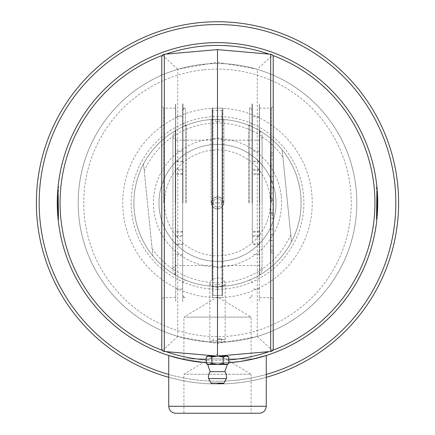 <?xml version="1.0" encoding="UTF-8"?>
<svg xmlns="http://www.w3.org/2000/svg" width="435" height="435" viewBox="0 0 435 435"><rect width="100%" height="100%" fill="white"/><g stroke="black" fill="none" stroke-linecap="round" stroke-linejoin="round"><path stroke-width="0.33" stroke-dasharray="2.17 1.63" d="M214.716 202.9L220.284 202.9L214.716 202.9M259.298 413.25L175.702 413.25M251.098 413.25L183.902 413.25L251.098 413.25L251.098 374.241L183.902 374.241L251.098 374.241L217.5 354.052L183.902 374.241L183.902 413.25M250.511 359.658L248.967 359.973M245.503 360.626L235.987 362.023M234.334 362.208L217.5 363.094L199.012 362.023M198.115 361.915L180.949 358.87M203.471 362.48A160.221 160.221 0 0 0 217.5 363.094L206.239 362.698L219.99 363.073L231.991 362.437L243.448 360.979L253.861 358.913L181.139 358.913L182.738 359.277M185.473 359.859L193.341 361.262M199.061 362.029L205.2 362.621M253.861 358.913L181.139 358.913L194.989 361.507L206.739 362.73L217.5 363.094L230.338 362.578M236.363 361.98L242.181 361.18M183.902 358.913L183.902 317.115L251.098 317.115L183.902 317.115L217.5 296.926L251.098 317.115L251.098 358.913L183.902 358.913L251.098 358.913M377.129 199.355L377.683 199.344A160.221 160.221 0 0 0 377.297 191.21L376.743 191.253L377.297 191.21L376.743 191.253L377.297 191.21L376.743 191.253L377.297 191.21L376.743 191.253L377.297 191.21L376.743 191.253L377.297 191.21L376.743 191.253L377.297 191.21L376.743 191.253L377.297 191.21L376.743 191.253L377.297 191.21L376.743 191.253L376.987 210.388L376.427 218.223L377.031 209.365A159.667 159.667 0 0 0 376.993 195.451L376.944 194.429L376.993 195.451A159.667 159.667 0 0 1 377.031 209.404L376.721 190.949L376.786 213.868L377.156 204.412L376.993 210.306L376.743 191.253L376.351 218.984L376.743 191.253L377.036 209.284A159.667 159.667 0 0 0 377.161 204.129A159.667 159.667 0 0 1 377.036 209.284L376.743 191.253L376.976 210.67L376.743 191.253L376.797 213.705L376.743 191.253L376.351 218.984L376.71 214.95L376.351 218.984L376.743 191.253L377.129 199.355L376.743 191.253L376.797 213.705L376.748 191.373L376.324 186.501L377.167 202.335L376.971 195.032L376.971 210.752L376.324 219.245L377.036 209.322L376.721 190.949L376.786 213.868L377.14 200.062L376.721 190.992L377.161 201.873L376.797 213.705L377.161 203.89L376.743 191.253L377.036 209.322L376.743 191.253L376.351 218.984L377.123 206.565L376.786 213.868L376.743 191.253L376.797 213.705L376.743 191.253L377.129 199.355L376.743 191.253L376.797 213.705L377.161 203.89L376.743 191.253L376.351 218.984L377.161 203.89L377.721 203.89L377.297 191.21A160.221 160.221 0 0 1 376.906 219.039A160.221 160.221 0 0 0 377.678 206.576L377.352 213.743L377.721 203.89L377.297 191.21A160.221 160.221 0 0 1 376.906 219.039A160.221 160.221 0 0 0 377.678 206.576L377.352 213.743L377.721 203.89L377.297 191.21L377.683 199.344A160.221 160.221 0 0 0 377.297 191.21A160.221 160.221 0 0 1 377.352 213.743A160.221 160.221 0 0 0 377.297 191.21A160.221 160.221 0 0 1 377.352 213.743A160.221 160.221 0 0 0 377.401 212.998L377.531 210.698A160.221 160.221 0 0 0 377.297 191.21A160.221 160.221 0 0 1 377.591 209.306L377.591 209.344A160.221 160.221 0 0 0 377.297 191.21A160.221 160.221 0 0 1 376.906 219.039A160.221 160.221 0 0 0 377.265 214.993A160.221 160.221 0 0 1 376.906 219.039A160.221 160.221 0 0 0 377.678 206.576L377.123 206.565L376.797 213.705L377.352 213.743L377.721 203.89L377.161 203.89L376.743 191.253L377.129 199.355L376.743 191.253L377.297 191.21L377.683 199.344A160.221 160.221 0 0 0 377.297 191.21L377.71 200.785M377.705 200.644L377.352 213.743L376.797 213.705L377.352 213.743L376.797 213.705L377.352 213.743L376.797 213.705L377.352 213.743L376.797 213.705L377.352 213.743L376.797 213.705L377.352 213.743L376.797 213.705L377.352 213.743L376.797 213.705L377.352 213.743L377.721 201.889L377.352 213.743L377.308 191.335L376.748 191.373M376.666 215.494L377.221 215.537L377.341 213.906L376.786 213.868L377.341 213.906L377.591 209.344A160.221 160.221 0 0 0 377.71 200.758L377.15 200.769L377.71 200.758A160.221 160.221 0 0 0 377.553 195.511L377.498 194.358L376.938 194.385L377.498 194.358L377.553 195.511A160.221 160.221 0 0 1 377.7 200.035L377.14 200.04L377.7 200.035A160.221 160.221 0 0 0 377.553 195.467L377.275 190.911L376.721 190.949L377.275 190.911L377.558 195.652A160.221 160.221 0 0 1 377.596 209.164L377.341 213.906L376.786 213.868L377.15 200.769L376.721 190.949L376.786 213.868L377.341 213.906L377.531 210.698A160.221 160.221 0 0 0 377.297 191.21L376.743 191.253L377.297 191.21A160.221 160.221 0 0 1 377.352 213.743L376.797 213.705L377.352 213.743L376.797 213.705L377.352 213.743L376.797 213.705L376.846 212.965L376.351 218.984L376.71 214.95L376.351 218.984L376.906 219.039A160.221 160.221 0 0 0 377.297 191.21A160.221 160.221 0 0 1 376.906 219.039A160.221 160.221 0 0 0 377.265 214.993A160.221 160.221 0 0 1 376.906 219.039A160.221 160.221 0 0 0 377.297 191.21A160.221 160.221 0 0 1 377.352 213.743A160.221 160.221 0 0 0 377.297 191.21A160.221 160.221 0 0 1 377.352 213.743A160.221 160.221 0 0 0 377.401 212.998L377.346 213.879M377.123 206.565L377.678 206.576L377.123 206.565L376.351 218.984L376.906 219.039A160.221 160.221 0 0 0 377.275 190.911L377.509 194.603A160.221 160.221 0 0 1 377.341 213.906L377.7 200.051A160.221 160.221 0 0 0 377.596 196.495L377.575 195.995A160.221 160.221 0 0 1 377.721 202.335A160.221 160.221 0 0 0 377.575 195.951A160.221 160.221 0 0 1 377.683 199.263L377.683 199.344M376.71 214.95L377.265 214.993L376.71 214.95M376.846 212.965L377.401 212.998L376.846 212.965L377.401 212.998L377.341 213.906L377.395 213.079A160.221 160.221 0 0 1 376.906 219.039L376.351 218.984L376.906 219.039M376.993 210.306L377.547 210.333L377.591 209.344A160.221 160.221 0 0 0 377.297 191.21A160.221 160.221 0 0 1 377.591 209.306L377.547 210.415L377.591 209.306A160.221 160.221 0 0 0 377.716 204.135A160.221 160.221 0 0 1 377.591 209.306L377.591 209.344A160.221 160.221 0 0 0 377.297 191.21L377.558 195.652A160.221 160.221 0 0 1 377.596 209.164L377.531 210.698A160.221 160.221 0 0 0 377.716 204.417A160.221 160.221 0 0 1 377.591 209.306L377.547 210.333L376.993 210.306L377.547 210.333M377.161 203.89L377.721 203.89M377.047 196.68L377.602 196.658A160.221 160.221 0 0 1 377.547 210.415L376.987 210.388L377.547 210.415A160.221 160.221 0 0 1 377.352 213.743L376.797 213.705L377.352 213.743A160.221 160.221 0 0 1 376.982 218.272L376.427 218.223L376.982 218.272A160.221 160.221 0 0 0 377.352 213.743L376.797 213.705L377.352 213.743A160.221 160.221 0 0 0 377.547 210.415L376.987 210.388L377.547 210.415L376.987 210.388L377.036 209.284L376.987 210.388L377.547 210.415L377.591 209.306A160.221 160.221 0 0 0 377.716 204.135L377.161 204.129A159.667 159.667 0 0 1 377.036 209.284A159.667 159.667 0 0 0 377.161 204.129L377.716 204.135A160.221 160.221 0 0 1 377.591 209.306L377.591 209.387A160.221 160.221 0 0 0 377.547 195.429A160.221 160.221 0 0 1 377.591 209.425L377.547 210.415A160.221 160.221 0 0 0 377.602 196.702L377.531 195.005A160.221 160.221 0 0 0 377.297 191.21L377.575 195.946L377.014 195.978L377.575 195.951M377.167 202.335L377.721 202.335L377.167 202.335M377.281 190.949L376.721 190.992L377.281 190.949L377.161 189.459A160.221 160.221 0 0 0 376.879 186.441A160.221 160.221 0 0 1 377.161 189.459L376.607 189.508M377.069 208.479L377.623 208.495M376.9 212.079L377.455 212.111M376.324 219.245L376.879 219.3L377.308 214.39A160.221 160.221 0 0 0 377.58 209.567L377.025 209.545L377.58 209.567A160.221 160.221 0 0 1 377.286 214.711L377.221 215.537M377.292 214.602L376.879 219.3A160.221 160.221 0 0 0 376.879 219.278M377.167 202.819L377.721 202.819L377.591 209.344A160.221 160.221 0 0 0 377.553 195.511A160.221 160.221 0 0 1 377.7 200.035A160.221 160.221 0 0 0 377.553 195.467L377.275 190.911L376.721 190.949M376.971 195.032L377.531 195.005L376.971 195.049M377.161 201.894L377.721 201.889M376.324 186.501L376.879 186.441L376.324 186.501M377.237 190.427L376.949 187.153M376.743 191.253L377.297 191.21L376.743 191.253M377.498 194.396L377.547 195.429L377.498 194.396L376.944 194.429M376.84 213.041L377.395 213.079M376.786 213.868L377.341 213.906L376.786 213.868M376.797 192.014L377.352 191.976M377.156 204.412L377.716 204.417L377.156 204.412M377.352 213.743A160.221 160.221 0 0 0 377.401 212.998M376.987 210.388L377.547 210.415M377.15 200.769L377.71 200.758L377.15 200.769M377.14 200.04L377.7 200.035L377.14 200.04M377.498 194.358L377.553 195.511L377.498 194.358M206.239 362.698A160.221 160.221 0 0 0 231.529 362.48M58.393 189.508L57.839 189.459A160.221 160.221 0 0 1 58.121 186.441L58.676 186.501L57.833 202.819L58.676 219.245L57.964 209.322L58.279 190.949L58.214 213.868L57.86 200.062L58.279 190.992L57.839 201.873L58.203 213.705L57.839 201.894L58.203 213.705L57.839 203.89L58.257 191.253L57.964 209.322L58.257 191.253L58.649 218.984L57.877 206.565L58.214 213.868L58.257 191.253L58.203 213.705L58.257 191.253L57.871 199.355L58.257 191.253L58.203 213.705L57.839 203.89L58.257 191.253L57.871 199.355L58.257 191.253L58.649 218.984L57.839 203.89L58.257 191.253L58.649 218.984L57.877 206.565L58.203 213.705L58.252 191.373L58.676 186.501L58.121 186.441L57.763 190.427A160.221 160.221 0 0 0 58.094 219.05A160.221 160.221 0 0 1 57.322 206.576L57.648 213.743L57.279 203.89L57.703 191.21L57.317 199.344A160.221 160.221 0 0 1 57.703 191.21A160.221 160.221 0 0 0 58.094 219.039A160.221 160.221 0 0 1 57.322 206.576L57.648 213.743L57.279 203.89L57.703 191.21L57.317 199.344A160.221 160.221 0 0 1 57.703 191.21A160.221 160.221 0 0 0 58.094 219.039A160.221 160.221 0 0 1 57.735 214.993A160.221 160.221 0 0 0 58.094 219.039A160.221 160.221 0 0 1 57.322 206.576L57.648 213.743A160.221 160.221 0 0 1 57.703 191.21A160.221 160.221 0 0 0 57.648 213.743A160.221 160.221 0 0 1 57.599 212.998L57.469 210.698A160.221 160.221 0 0 1 57.703 191.21A160.221 160.221 0 0 0 57.409 209.306L57.409 209.344A160.221 160.221 0 0 1 57.703 191.21A160.221 160.221 0 0 0 57.648 213.743L57.279 203.89L57.703 191.21L57.317 199.344A160.221 160.221 0 0 1 57.703 191.21A160.221 160.221 0 0 0 58.094 219.039A160.221 160.221 0 0 1 57.703 191.21A160.221 160.221 0 0 0 58.094 219.039A160.221 160.221 0 0 1 57.735 214.993A160.221 160.221 0 0 0 58.094 219.039A160.221 160.221 0 0 1 57.703 191.21A160.221 160.221 0 0 0 57.648 213.743L57.279 203.716M217.5 363.094A160.221 160.221 0 0 0 228.761 362.698L217.5 363.094M58.094 219.039L58.649 218.984L58.094 219.039L58.649 218.984L58.094 219.039L58.649 218.984L58.159 213.041L58.214 213.868L57.659 213.906L58.214 213.868L57.659 213.906L58.214 213.868L57.85 200.769L58.279 190.949L58.214 213.868L58.154 212.965L57.599 212.998L58.154 212.965L58.203 213.705L57.648 213.743L58.203 213.705L57.648 213.743L58.203 213.705L57.648 213.743L58.203 213.705L57.648 213.743L58.203 213.705L57.648 213.743L58.203 213.705L57.648 213.743L58.203 213.705L57.648 213.743L58.203 213.705L57.648 213.743L58.203 213.705L57.648 213.743L58.203 213.705L58.573 218.223L58.013 210.388L57.453 210.415L58.013 210.388L57.964 209.284A159.667 159.667 0 0 1 57.839 204.129A159.667 159.667 0 0 0 57.964 209.284L58.257 191.253L57.703 191.21L58.257 191.253L57.703 191.21L58.257 191.253L57.703 191.21L58.257 191.253L57.703 191.21L58.257 191.253L57.703 191.21L58.257 191.253L57.703 191.21L58.257 191.253L57.703 191.21L58.257 191.253L57.703 191.21L58.257 191.253L57.703 191.21L58.257 191.253L57.703 191.21L58.257 191.253L57.703 191.21L58.257 191.253L57.703 191.21L58.257 191.253L57.703 191.21L58.257 191.253L57.703 191.21L58.257 191.253L58.203 213.705L57.969 209.365A159.667 159.667 0 0 1 58.007 195.451L58.056 194.429L58.007 195.451A159.667 159.667 0 0 0 57.969 209.404L58.279 190.949L58.214 213.868L57.844 204.412L58.007 210.306L58.257 191.253L58.649 218.984L58.257 191.253L58.214 213.868L58.257 191.253L58.203 213.705L58.257 191.253L57.964 209.284A159.667 159.667 0 0 1 57.839 204.129A159.667 159.667 0 0 0 57.964 209.284L58.007 210.306L57.964 209.322L57.409 209.344A160.221 160.221 0 0 1 57.447 195.511L57.502 194.358L57.447 195.511A160.221 160.221 0 0 0 57.3 200.035A160.221 160.221 0 0 1 57.447 195.467L57.442 195.652A160.221 160.221 0 0 0 57.404 209.164L57.409 209.344A160.221 160.221 0 0 1 57.703 191.21A160.221 160.221 0 0 0 57.409 209.306L57.409 209.344A160.221 160.221 0 0 1 57.703 191.21A160.221 160.221 0 0 0 57.648 213.743L57.42 209.567A160.221 160.221 0 0 0 57.714 214.711L57.469 210.698A160.221 160.221 0 0 1 57.703 191.21L57.491 194.603A160.221 160.221 0 0 0 57.659 213.906L57.605 213.079A160.221 160.221 0 0 0 58.094 219.039L58.649 218.984L58.094 219.039L58.649 218.984L58.094 219.039L58.649 218.984L58.094 219.039L58.649 218.984L58.094 219.039L58.649 218.984L58.257 191.253L57.703 191.21A160.221 160.221 0 0 0 57.648 213.743A160.221 160.221 0 0 1 57.703 191.21L57.398 196.658A160.221 160.221 0 0 0 57.648 213.743A160.221 160.221 0 0 1 57.599 212.998L57.469 210.698A160.221 160.221 0 0 1 57.284 204.417A160.221 160.221 0 0 0 57.409 209.306L57.409 209.344A160.221 160.221 0 0 1 57.447 195.511L57.502 194.358L57.447 195.511A160.221 160.221 0 0 0 57.3 200.035A160.221 160.221 0 0 1 57.404 196.495L57.425 195.995A160.221 160.221 0 0 0 57.279 202.335A160.221 160.221 0 0 1 57.425 195.951L57.469 195.005L57.425 195.951A160.221 160.221 0 0 0 57.317 199.263L57.659 213.906L57.409 209.344L57.964 209.322L58.257 191.253L57.703 191.21A160.221 160.221 0 0 0 57.469 195.021L57.398 196.702A160.221 160.221 0 0 0 57.453 210.415L57.409 209.387A160.221 160.221 0 0 1 57.453 195.429A160.221 160.221 0 0 0 57.409 209.425L57.409 209.306A160.221 160.221 0 0 1 57.284 204.135A160.221 160.221 0 0 0 57.409 209.306L57.453 210.415A160.221 160.221 0 0 0 57.648 213.743A160.221 160.221 0 0 1 57.599 212.998L57.404 209.164A160.221 160.221 0 0 1 57.442 195.652L57.447 195.467A160.221 160.221 0 0 0 57.3 200.035L57.648 213.743A160.221 160.221 0 0 0 58.018 218.272A160.221 160.221 0 0 1 57.648 213.743L57.279 201.873L57.839 189.459M57.708 214.602L58.111 219.18M58.676 219.245L58.121 219.3L57.692 214.39A160.221 160.221 0 0 1 57.42 209.567L57.975 209.545L57.42 209.567M57.279 203.58L57.279 201.97M57.279 201.911L57.284 201.623M57.284 201.541L57.284 201.231M57.964 196.522L57.404 196.495L57.48 194.804M57.507 194.266L57.523 193.961M57.567 193.292L57.583 192.944M57.616 192.471L57.632 192.194M58.252 191.373L57.697 191.248M57.376 208.495L57.931 208.479M57.839 203.89L57.279 203.89M57.877 206.565L57.322 206.576M57.871 199.355L57.317 199.344M58.29 214.95L57.735 214.993L58.29 214.95M58.007 210.306L57.453 210.333M57.839 204.129L57.284 204.135A160.221 160.221 0 0 0 57.409 209.306A160.221 160.221 0 0 1 57.284 204.135L57.839 204.129M57.85 200.769L57.289 200.758L57.85 200.769M58.279 190.949L57.724 190.911M57.86 200.04L57.3 200.035L57.86 200.04M58.062 194.385L57.502 194.358L58.062 194.385M57.833 202.335L57.279 202.335L57.833 202.335M58.279 190.992L57.719 190.949L58.279 190.992M58.1 212.079L57.545 212.111M58.333 215.494L57.779 215.537M57.833 202.819L57.279 202.819M58.029 195.032L57.469 195.005L58.029 195.049M57.839 201.894L57.279 201.889M57.502 194.396L57.453 195.429L57.502 194.396L58.056 194.429M58.159 213.041L57.605 213.079M58.214 213.868L57.659 213.906L58.214 213.868M58.203 192.014L57.648 191.976M57.844 204.412L57.284 204.417L57.844 204.412M58.154 212.965L57.599 212.998M58.203 213.705L57.648 213.743L58.203 213.705M58.257 191.253L57.703 191.21L58.257 191.253M58.013 210.388L57.453 210.415M58.573 218.223L58.018 218.272L58.573 218.223M228.761 359.903A157.437 157.437 0 0 1 206.239 359.903M165.909 351.616A157.437 157.437 0 0 1 162.282 350.305M162.282 55.435A157.437 157.437 0 0 1 165.909 54.13M269.091 54.13A157.437 157.437 0 0 1 272.718 55.435M272.718 350.305A157.437 157.437 0 0 1 269.091 351.616M168.736 377.303A181.123 181.123 0 0 0 266.263 377.303M266.263 374.41A178.334 178.334 0 0 1 168.736 374.41M217.5 383.991A181.123 181.123 0 0 1 60.644 112.312A181.123 181.123 0 0 1 374.356 112.312A181.123 181.123 0 0 1 217.5 383.991M217.5 381.207A178.334 178.334 0 0 0 371.941 113.704A178.334 178.334 0 0 0 63.059 113.704A178.334 178.334 0 0 0 217.5 381.207M217.5 297.611A94.738 94.738 0 0 0 299.546 155.502A94.738 94.738 0 0 0 135.454 155.502A94.738 94.738 0 0 0 217.5 297.611M217.5 342.193A139.325 139.325 0 0 0 338.158 133.208A139.325 139.325 0 0 0 96.842 133.208A139.325 139.325 0 0 0 217.5 342.193A139.325 139.325 0 0 0 338.158 133.208A139.325 139.325 0 0 0 96.842 133.208A139.325 139.325 0 0 0 217.5 342.193M217.5 286.464A83.596 83.596 0 0 0 289.895 161.075A83.596 83.596 0 0 0 145.105 161.075A83.596 83.596 0 0 0 217.5 286.464A83.596 83.596 0 0 0 289.895 161.075A83.596 83.596 0 0 0 145.105 161.075A83.596 83.596 0 0 0 217.5 286.464M217.5 289.253A86.38 86.38 0 0 0 292.309 159.683A86.38 86.38 0 0 0 142.691 159.683A86.38 86.38 0 0 0 217.5 289.253M275.719 197.001A58.518 58.518 0 0 0 183.304 155.387A58.518 58.518 0 0 0 193.472 256.226A58.518 58.518 0 0 0 275.719 197.001A58.518 58.518 0 0 1 193.472 256.226A58.518 58.518 0 0 1 183.304 155.387A58.518 58.518 0 0 1 275.719 197.001M282.891 157.03A79.861 79.861 0 0 0 144.273 171.004L143.555 163.886A83.596 83.596 0 0 1 282.174 149.906L291.445 241.86A83.596 83.596 0 0 1 152.826 255.834L152.109 248.717A79.861 79.861 0 0 0 290.727 234.737M152.109 248.717L144.273 171.004M143.555 163.886L152.826 255.834A83.596 83.596 0 0 1 143.555 163.886M270.178 197.561A52.945 52.945 0 0 0 186.561 159.906A52.945 52.945 0 0 0 195.761 251.147A52.945 52.945 0 0 0 270.178 197.561M291.445 241.86L282.174 149.906A83.596 83.596 0 0 1 291.445 241.86M203.52 64.249A139.325 139.325 0 0 0 104.438 284.283A139.325 139.325 0 0 0 344.536 260.076A139.325 139.325 0 0 0 203.52 64.249A139.325 139.325 0 0 1 344.536 260.076A139.325 139.325 0 0 1 104.438 284.283A139.325 139.325 0 0 1 203.52 64.249A139.325 139.325 0 0 1 344.536 260.076A139.325 139.325 0 0 1 104.438 284.283A139.325 139.325 0 0 1 203.52 64.249M209.115 119.701A83.596 83.596 0 0 1 293.723 237.195A83.596 83.596 0 0 1 149.662 251.718A83.596 83.596 0 0 1 209.115 119.701M221.681 202.873A4.181 4.181 0 0 1 217.5 207.049A4.181 4.181 0 0 1 213.319 202.873A4.181 4.181 0 0 1 217.5 198.692A4.181 4.181 0 0 1 221.681 202.873M213.319 202.873A4.181 4.181 0 0 0 219.588 206.489A4.181 4.181 0 0 0 219.588 199.252A4.181 4.181 0 0 0 213.319 202.873M206.239 356.999L209.056 356.129L211.867 356.999L217.5 356.129L225.857 356.129L217.5 356.129L225.857 355.395L217.5 356.129L209.143 355.395L217.5 356.129L207.745 356.129M217.5 340.801L210.85 340.801L217.5 340.801M217.5 341.953L225.303 341.953L217.5 341.953M227.255 356.129L225.944 356.129L228.761 356.999M257.27 336.549L272.538 350.539L270.684 351.475L217.5 356.129L223.133 356.999L225.944 356.129L217.5 356.129L164.316 351.475L162.462 350.539L177.73 336.549L217.5 343.509L257.27 336.549L257.27 69.192L217.5 62.232L177.73 69.192L177.73 336.549M227.255 364.486L223.133 363.616L217.5 364.486L211.867 363.616L209.056 364.486L206.239 363.616M228.761 363.616L225.944 364.486L207.745 364.486M223.133 356.999L223.133 363.616M211.867 356.999L211.867 363.616M226.401 378.57L208.599 378.57M224.884 371.659L210.116 371.659M217.5 338.849L221.681 338.849L217.5 338.849M182.667 161.108L182.667 289.041L182.667 122.654L182.667 171.863L182.667 161.108L175.702 161.108L175.702 174.402L175.702 103.949L175.702 301.792L175.702 161.108M182.667 173.636L182.667 301.792L182.667 103.949L182.667 173.636L175.702 173.636M182.667 239.935L182.667 242.719L182.667 239.935M182.667 163.022L182.667 165.811L182.667 163.022M175.702 243.877L175.702 235.52L175.702 243.877L182.667 243.877M175.702 170.221L175.702 161.863L175.702 170.221L182.667 170.221M182.667 169.237L175.702 169.237M175.702 236.504L182.667 236.504M252.333 238.929L252.333 116.7L252.333 238.929M252.333 242.719L252.333 103.949L252.333 242.719M252.333 165.811L252.333 163.022L252.333 165.811M259.298 239.935L259.298 235.52L259.298 239.935M259.298 163.022L259.298 170.221L259.298 163.022M259.298 169.237L259.298 301.792L259.298 103.949L259.298 169.237L252.333 169.237M252.333 173.636L252.333 233.878L252.333 172.162L252.333 173.636L259.298 173.636M252.333 236.504L259.298 236.504M252.05 202.873L252.05 103.949L252.05 202.873M249.543 202.873L249.543 108.13L249.543 202.873M182.95 202.873L182.95 103.949L182.95 202.873M185.457 202.873L185.457 108.13L185.457 202.873M217.5 339.409L225.303 339.409L217.5 339.409M217.5 287.546L212.079 286.382L210.371 284.936L209.887 282.701L211.024 280.537L212.079 279.602L215.727 278.079L219.104 278.052L221.426 278.743L222.921 279.602L224.748 281.635L225.112 283.789L224.09 285.556L222.921 286.382L217.5 287.546M177.73 69.192L162.462 55.207L164.316 54.266L217.5 49.617L270.684 54.266L272.538 55.207L257.27 69.192M163.723 202.873L163.723 108.13L163.723 202.873M161.771 202.873L161.771 106.178L161.771 202.873M175.566 202.873L175.566 103.949L175.566 202.873M222.921 286.382L222.921 108.13L222.921 286.382M212.079 279.602L212.079 108.13L212.079 279.602M259.434 202.873L259.434 103.949L259.434 202.873M271.277 202.873L271.277 108.13L271.277 202.873M259.434 108.13L271.277 108.13L273.229 106.178L273.229 202.873M217.5 49.617L217.5 62.232M162.462 55.207L161.771 57.045L161.771 348.696L162.462 350.539M270.445 218.473L270.445 229.343L273.229 229.343L273.229 212.623L273.229 246.063L273.229 229.343L270.445 229.343L270.445 218.473L273.229 218.473M270.445 212.623L273.229 212.623M270.445 240.49L270.445 229.343L270.445 234.71L273.229 234.71L270.445 234.71L270.445 240.49L273.229 240.49M270.445 246.063L273.229 246.063L270.445 246.063M270.445 240.696L273.229 240.696L270.445 240.696M270.445 234.916L273.229 234.916M270.445 229.343L273.229 229.343M270.445 214.286L270.445 215.412L270.445 213.28L273.229 213.28L273.229 215.412L273.229 198.692L273.229 213.28L270.445 213.28L270.445 215.412L273.229 215.412L270.445 215.412L270.445 209.839L273.229 209.839L270.445 209.839L270.445 204.265L273.229 204.265L270.445 204.265L270.445 214.286L273.229 214.286M270.445 199.812L270.445 213.28L270.445 200.818L273.229 200.818L270.445 200.818L270.445 198.692L273.229 198.692L270.445 198.692L270.445 209.839L270.445 199.812L273.229 199.812M273.229 181.971L273.229 159.683L273.229 193.118L273.229 181.971L270.445 181.971L270.445 176.398L273.229 176.398L270.445 176.398L270.445 165.534L273.229 165.534M270.445 165.534L270.445 159.683L273.229 159.683M270.445 159.683L270.445 176.398L273.229 176.398M270.445 176.398L270.445 181.765L273.229 181.765L270.445 181.765L270.445 187.545L273.229 187.545M270.445 187.545L270.445 193.118L273.229 193.118L270.445 193.118L270.445 187.751L273.229 187.751L270.445 187.751L270.445 181.971M270.445 155.502L270.445 250.239L270.445 155.502A2.784 2.784 0 0 1 273.229 152.712A2.784 2.784 0 0 0 270.445 155.502A2.784 2.784 0 0 1 273.229 152.712L273.229 250.239L273.229 152.712A2.784 2.784 0 0 0 270.445 155.502L273.229 155.502L270.445 155.502M270.445 250.239A2.784 2.784 0 0 0 273.229 253.029L273.229 250.239L273.229 253.029A2.784 2.784 0 0 1 270.445 250.239L273.229 250.239L270.445 250.239A2.784 2.784 0 0 0 273.229 253.029A2.784 2.784 0 0 1 270.445 250.239M217.5 343.509L217.5 356.129M272.538 350.539L273.229 348.696L273.229 57.045L272.538 55.207M262.082 134.942L262.082 270.798L262.082 134.942L259.7 130.712L259.7 275.029L259.7 130.712A83.596 83.596 0 0 0 248.668 125.302M248.51 202.873L248.51 125.242L248.51 202.873M217.5 196.74L214.857 197.338L212.574 199.225L211.502 201.601L211.372 203.042L211.921 205.407L213.906 207.838L216.429 208.909L220.143 208.403L222.486 206.44C219.137 209.757 215.814 209.757 212.514 206.44L211.475 203.993L211.372 202.726L212.514 199.301C215.825 195.984 219.153 195.984 222.486 199.301L223.623 202.618L222.486 206.44L223.498 204.14L223.628 202.699L223.079 200.334L221.094 197.903L217.5 196.74L220.143 197.338L221.638 198.349L222.486 199.301L223.628 202.873L222.486 199.301C219.137 195.984 215.814 195.984 212.514 199.301L211.589 201.242L211.372 202.873L211.921 200.334L212.987 198.724L213.906 197.903L217.5 196.74L217.5 121.751L217.5 196.74M212.514 206.44C215.825 209.757 219.153 209.757 222.486 206.44L223.411 204.504L223.628 202.873L223.079 205.407L221.094 207.838L218.571 208.909L214.857 208.403L212.574 206.516L211.502 204.14L211.372 202.873L212.514 206.44L212.514 265.567L212.514 206.44M212.514 199.301L212.514 140.173L212.514 199.301M222.486 199.301L222.486 140.173L222.486 199.301M259.298 202.873L259.298 140.173L259.298 202.873M222.486 206.44L222.486 265.567L222.486 206.44M211.089 202.873L211.089 119.522L211.089 202.873M217.5 209.001L217.5 283.99L217.5 209.001M262.082 202.873L262.082 137.389L262.082 202.873M175.702 202.873L175.702 140.173L175.702 202.873M172.918 202.873L172.918 137.389L172.918 202.873M172.918 270.798L172.918 134.942L172.918 270.798L175.3 275.029L175.3 130.712L175.3 275.029A83.596 83.596 0 0 0 186.332 280.439M186.49 202.873L186.49 125.242L186.49 202.873M223.911 202.873L223.911 119.522L223.911 202.873M207.446 119.886L212.525 119.424L222.475 119.424L212.525 119.424L212.525 109.914L212.971 110.381L222.029 110.381L222.475 109.914L222.029 110.381L212.971 110.381L212.525 109.914L212.525 295.827L212.971 295.36L212.525 295.827L212.525 286.317L222.475 286.317L212.525 286.317L207.446 285.86M212.971 295.36L222.029 295.36L222.475 295.827L222.029 295.36L212.971 295.36L212.971 110.381L212.971 295.36M212.525 295.827L212.525 109.914M222.475 109.914L222.475 295.827L222.475 109.914L222.475 119.424L227.554 119.886M222.029 295.36L222.029 110.381L222.029 295.36M222.475 202.873L222.475 108.576L222.475 202.873M212.525 108.576L212.525 297.165L212.525 108.576L212.079 108.13L222.921 108.13L222.475 108.576M168.736 406.285L266.263 406.285M376.976 210.67L377.531 210.698M377.036 209.322L377.591 209.344M377.036 209.284L377.591 209.306M377.042 209.143L377.596 209.164L377.042 209.143M377.004 195.674L377.558 195.652L377.004 195.674M376.993 195.494L377.553 195.467L376.993 195.494M376.998 195.532L377.553 195.511L376.998 195.532M377.02 196.016L377.575 195.995M377.036 196.522L377.596 196.495M377.14 200.062L377.7 200.051M376.726 214.672L377.286 214.711M376.753 214.346L377.308 214.39M376.971 210.752L377.526 210.779L376.971 210.752M377.123 199.279L377.683 199.263M377.161 201.873L377.721 201.873M376.993 195.451L377.547 195.429L376.993 195.451M377.031 209.404L377.591 209.425M377.031 209.365L377.591 209.387M376.955 194.63L377.509 194.603M377.047 196.723L377.602 196.702M58.024 210.67L57.469 210.698M57.964 209.284L57.409 209.306M57.958 209.143L57.404 209.164L57.958 209.143M57.996 195.674L57.442 195.652L57.996 195.674M58.007 195.494L57.447 195.467L58.007 195.494M58.002 195.532L57.447 195.511L58.002 195.532M57.98 196.016L57.425 195.995M57.86 200.062L57.3 200.051M58.274 214.672L57.714 214.711M58.246 214.346L57.692 214.39M58.029 210.752L57.474 210.779L58.029 210.752M57.877 199.279L57.317 199.263M57.985 195.978L57.425 195.951L57.985 195.978M57.839 201.873L57.279 201.873M57.964 209.322L57.409 209.344M58.007 195.451L57.453 195.429L58.007 195.451M57.969 209.404L57.409 209.425M57.969 209.365L57.409 209.387M58.045 194.63L57.491 194.603M57.953 196.723L57.398 196.702M57.953 196.68L57.398 196.658M281.266 196.441A64.086 64.086 0 0 1 191.188 261.31A64.086 64.086 0 0 1 180.046 150.863A64.086 64.086 0 0 1 281.266 196.441M204.08 69.796A133.752 133.752 0 0 1 339.458 257.786A133.752 133.752 0 0 1 108.962 281.032A133.752 133.752 0 0 1 204.08 69.796A133.752 133.752 0 0 0 108.962 281.032A133.752 133.752 0 0 0 339.458 257.786A133.752 133.752 0 0 0 204.08 69.796M211.073 383.143L223.927 383.143M182.667 254.589L175.702 254.589M182.667 151.152L175.702 151.152M182.667 232.105L175.702 232.105M182.667 244.639L175.702 244.639M259.298 254.589L252.333 254.589M259.298 151.152L252.333 151.152M259.298 161.108L252.333 161.108M259.298 232.105L252.333 232.105M259.298 244.639L252.333 244.639M210.85 340.801L209.697 341.953L209.697 339.409M224.15 340.801L225.303 341.953L225.303 339.409M221.681 340.801L221.681 338.849M213.319 340.801L213.319 338.849M182.667 235.52L175.702 235.52M182.667 161.863L175.702 161.863M182.667 116.7L175.702 116.7M182.667 289.041L175.702 289.041M182.667 174.402L175.702 174.402M182.667 231.338L175.702 231.338M259.298 235.52L252.333 235.52M259.298 243.877L252.333 243.877M259.298 161.863L252.333 161.863M259.298 170.221L252.333 170.221M259.298 116.7L252.333 116.7M259.298 289.041L252.333 289.041M259.298 174.402L252.333 174.402M259.298 231.338L252.333 231.338M252.333 294.827C251.164 297.388 250.234 298.312 249.543 297.611L252.05 297.611M252.333 110.92C251.164 108.358 250.234 107.429 249.543 108.13L252.05 108.13M182.95 297.611L185.457 297.611C184.777 298.318 183.847 297.393 182.667 294.827M182.95 108.13L185.457 108.13C184.777 107.423 183.847 108.353 182.667 110.92M225.161 339.409L225.161 283.245M209.839 339.409L209.839 283.245M175.566 108.13L163.723 108.13L161.771 106.178M175.566 297.611L163.723 297.611L161.771 299.563M182.667 301.792L182.95 301.792M182.667 103.949L182.95 103.949M212.525 297.165L212.079 297.611L222.921 297.611L222.475 297.165M252.05 301.792L252.333 301.792M252.05 103.949L252.333 103.949M259.434 297.611L271.277 297.611L273.229 299.563M248.641 280.45A83.596 83.596 0 0 0 259.7 275.029L262.082 270.798M172.918 137.389L175.702 140.173L212.514 140.173C215.836 137.232 219.158 137.232 222.486 140.173L259.298 140.173L262.082 137.389M172.918 268.351L175.702 265.567L212.514 265.567C217.902 268.58 221.225 268.58 222.486 265.567L259.298 265.567L262.082 268.351M223.911 119.522L217.5 121.751L211.089 119.522M223.911 286.219L217.5 283.99L211.089 286.219M172.918 134.942L175.3 130.712A83.596 83.596 0 0 1 186.332 125.302M222.475 295.827L222.475 286.317L227.554 285.86M186.49 125.242C185.353 126.384 184.076 125.525 182.667 122.654M186.49 280.499C185.353 279.357 184.076 280.222 182.667 283.087M248.51 125.242C249.646 126.384 250.924 125.525 252.333 122.654M248.51 280.499C249.646 279.357 250.924 280.222 252.333 283.087"/><path stroke-width="0.65" d="M266.263 406.285L168.736 406.285C169.15 410.515 171.472 412.837 175.702 413.25L259.298 413.25C263.528 412.837 265.85 410.515 266.263 406.285L266.263 355.493L250.511 359.658M248.967 359.973L245.503 360.626M235.987 362.023L234.334 362.208M199.012 362.023L198.115 361.915M180.949 358.87L168.736 355.493L185.468 359.859L205.2 362.621M182.738 359.277L185.473 359.859M193.341 361.262L199.061 362.029M230.338 362.578L236.363 361.98M242.181 361.18L253.616 358.973L266.263 355.493M377.678 206.576L377.352 213.743M377.281 190.97L377.705 200.644M377.314 214.314L377.292 214.602M377.275 190.911L377.275 190.911A160.221 160.221 0 0 0 377.161 189.459M377.71 200.785L377.721 202.819M377.308 191.335L377.237 190.427M376.949 187.153L376.879 186.441A160.221 160.221 0 0 0 57.763 190.427L57.697 191.248M377.575 195.946L377.602 196.658M231.529 362.48A160.221 160.221 0 0 0 376.879 219.3M58.094 219.05A160.221 160.221 0 0 0 203.471 362.48M253.861 358.913L240.011 361.507L228.761 362.698A160.221 160.221 0 0 0 354.34 119.527A160.221 160.221 0 0 0 80.66 119.527A160.221 160.221 0 0 0 206.239 362.698M57.686 214.314L57.708 214.602M57.659 213.906L57.42 209.567M57.284 201.231L57.425 195.951M57.48 194.804L57.507 194.266M57.523 193.961L57.567 193.292M57.583 192.944L57.616 192.471M57.632 192.194L57.659 191.846M57.676 191.617L57.692 191.335M57.415 196.207L57.398 196.658M206.239 359.903A157.437 157.437 0 0 1 165.909 351.616M162.282 350.305A157.437 157.437 0 0 1 162.282 55.435M165.909 54.13A157.437 157.437 0 0 1 269.091 54.13M272.718 55.435A157.437 157.437 0 0 1 272.718 350.305M269.091 351.616A157.437 157.437 0 0 1 228.761 359.903M266.263 377.303A181.123 181.123 0 0 0 365.492 98.451A181.123 181.123 0 0 0 69.508 98.451A181.123 181.123 0 0 0 168.736 377.303M168.736 374.41A178.334 178.334 0 0 1 71.938 99.843A178.334 178.334 0 0 1 363.062 99.843A178.334 178.334 0 0 1 266.263 374.41M206.239 356.999L207.745 356.129L217.5 356.129L211.867 356.999L209.056 356.129L206.239 356.999L206.239 363.616L209.056 364.486L211.867 363.616L217.5 364.486L223.133 363.616L225.944 364.486L228.761 363.616L228.761 356.999L225.944 356.129L223.133 356.999L217.5 356.129L227.255 356.129L228.761 356.999M226.379 378.689A9.053 9.053 0 0 0 224.884 371.653L210.116 371.659L207.745 364.486L227.255 364.486L228.761 363.616M211.867 356.999L211.867 363.616M223.133 356.999L223.133 363.616M217.5 383.436L223.438 383.436L217.5 383.436M211.073 383.143L208.599 378.57L226.401 378.57L223.927 383.143L211.073 383.143L211.562 383.436M217.5 356.129L270.684 351.475A2.784 2.784 0 0 0 273.229 348.696L273.229 57.045A2.784 2.784 0 0 0 270.684 54.266L217.5 49.617L217.5 356.129L164.316 351.475L164.316 54.266A2.784 2.784 0 0 0 161.771 57.045L161.771 348.696A2.784 2.784 0 0 0 164.316 351.475M273.229 202.873L273.229 106.178M217.5 49.617L164.316 54.266A2.784 2.784 0 0 0 161.771 57.045M273.229 348.696A2.784 2.784 0 0 1 270.684 351.475L270.684 54.266M168.736 406.285L168.736 355.493M209.143 356.129L209.143 355.395M225.857 356.129L225.857 355.395M207.745 364.486L206.239 363.616M223.927 383.143L223.438 383.436M210.116 371.653A9.053 9.053 0 0 0 208.621 378.689M224.884 371.659L227.255 364.486"/></g></svg>
